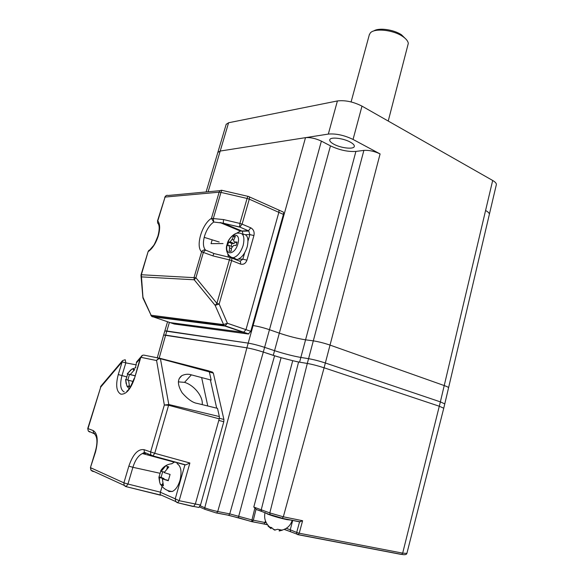 <?xml version="1.0" encoding="UTF-8"?>
<svg xmlns="http://www.w3.org/2000/svg" width="584" height="584" viewBox="0 0 584 584"><rect width="100%" height="100%" fill="white"/><g stroke="black" fill="none" stroke-linecap="round" stroke-linejoin="round"><path stroke-width="0.88" d="M355.904 151.417L305.563 339.822C297.694 338.596 288.949 336.377 279.334 333.157L269.465 329.704C263.267 327.639 257.807 326.252 253.098 325.551L252.427 325.463L253.098 325.551C257.807 326.252 263.267 327.639 269.465 329.704L279.334 333.157C288.949 336.377 297.694 338.596 305.563 339.822L300.848 357.444C293 356.05 284.233 353.787 274.553 350.67C284.233 353.787 293 356.05 300.848 357.444L308.578 358.671C313.688 359.576 319.273 361.022 325.346 362.985C319.273 361.022 313.688 359.576 308.578 358.671L313.309 340.844C318.426 341.647 324.003 343.063 330.033 345.093L444.227 385.564C447.249 386.644 448.694 387.382 448.563 387.769C448.694 387.382 447.249 386.644 444.227 385.564L330.033 345.093C324.003 343.063 318.426 341.647 313.309 340.844L305.563 339.822L313.309 340.844L363.883 150.395L355.904 151.417C347.889 151.928 339.413 150.073 330.471 145.854L321.382 141.124C315.623 138.423 310.33 137.269 305.505 137.656L220.204 151.052L217.832 152.468L220.204 151.052L328.325 134.079C336.019 133.444 344.261 135.225 353.05 139.437L380.089 153.935C374.49 151.256 369.088 150.073 363.883 150.395M321.382 141.124L264.61 347.349C258.369 345.341 252.894 343.932 248.2 343.122C252.894 343.932 258.369 345.341 264.61 347.349L274.553 350.67L330.471 145.854M169.389 322.419L166.841 331.004L164.827 330.96L248.2 343.122L305.505 137.656M167.542 321.813L163.622 335.026L246.886 347.83C251.58 348.67 257.055 350.079 263.311 352.072L277.736 356.766M444.767 403.902L440.373 401.88L444.767 403.902L443.767 408.172M380.089 153.935L325.346 362.985L440.373 401.88L485.581 210.503C488.377 212.036 489.618 213.386 489.312 214.554C489.618 213.386 488.377 212.036 485.581 210.503L492.677 180.471C495.436 182.077 496.648 183.529 496.305 184.821L489.356 214.357M219.197 242.024L204.203 237.352M142.839 297.008L151.57 316.294L174.083 323.959M278.685 210.006L282.474 211.707C283.474 211.817 283.787 212.715 283.423 214.401L278.845 212.357C279.218 210.671 278.904 209.773 277.911 209.663C278.904 209.773 279.218 210.671 278.845 212.357L245.988 329.653L278.845 212.357L249.28 199.166C249.675 197.45 249.39 196.545 248.419 196.458C248.061 196.107 247.616 196.772 247.083 198.451L220.986 192.406L213.284 218.628L213.744 222.022C209.671 224.935 206.605 229.629 204.539 236.111C202.779 242.601 203.108 247.258 205.51 250.091L214.167 253.595M150.723 315.192L223.409 324.573L227.41 323.273L245.988 329.653L243.492 332.362L169.805 322.558L243.492 332.362L245.988 329.653L250.799 331.303L283.423 214.401M250.799 331.303L248.302 334.004L224.92 326.04L227.41 323.273L219.153 304.038L215.138 305.352L194.202 279.78L141.481 276.882L143.022 298.234M174.309 324.032L248.302 334.004M223.015 243.564L211.05 243.637L212.072 240.163M157.293 357.795L163.622 335.026L165.63 335.106L166.841 331.004L248.2 343.122L246.886 347.83C251.58 348.67 257.055 350.079 263.311 352.072L217.715 511.511L229.746 513.884L274.582 355.795L263.311 352.072L264.61 347.349L274.553 350.67L273.268 355.364M295.913 361.467L299.592 362.168L300.848 357.444L308.578 358.671L307.308 363.445C312.418 364.379 318.01 365.832 324.091 367.781L439.343 406.252L443.752 408.223L439.343 406.252L324.091 367.781L283.335 516.803L302.6 520.724L299.577 521.841L281.984 518.285M299.592 362.168L307.308 363.445C312.418 364.379 318.01 365.832 324.091 367.781L325.346 362.985L440.373 401.88L402.675 553.143L406.887 553.398L443.752 408.223M228.446 257.07L227.862 254.164M140.927 275.553L141.481 276.882L141.35 274.743L141.051 276.327L142.927 297.986L151.57 316.294L223.957 325.419L224.92 326.04L152.176 316.725M230.585 257.588L214.416 253.66C213.985 253.419 213.488 254.164 212.934 255.894L201.611 251.784C202.604 250.222 203.904 249.66 205.51 250.091L203.458 252.084L195.917 277.758L194.202 279.78L194.071 277.429L201.611 251.784C195.348 246.338 201.976 224.001 211.437 218.372L219.139 192.187L165.075 197.063L157.782 220.956C160.096 223.825 160.25 228.848 158.249 236.024C155.884 243.221 152.621 248.346 148.482 251.405L153.081 246.09C153.796 245.74 155.41 242.411 157.914 236.118C159.724 229.257 159.6 224.84 157.556 222.847L157.782 220.956L157.556 222.847L158.512 224.132M148.964 250.259L148.146 251.5L141.35 274.743L195.917 277.758L216.898 303.359L215.138 305.352L223.957 325.419L248.762 333.96M223.526 219.569L223.285 223.212L213.744 222.022L211.437 218.372L223.526 219.569L239.893 223.431L239.608 227.081L223.285 223.212L241.645 230.899L242.177 231.213L243.214 234.724M236.206 259.194L235.98 259.683M233.673 257.902L235.885 259.033M236.213 233.469L240.425 231.067L248.273 230.724L239.849 227.045L248.813 231.045L249.85 234.593L245.506 234.68M248.091 196.377L222.409 190.442C222 190.085 221.526 190.742 220.986 192.406L219.139 192.187C219.708 190.683 220.694 190.063 222.102 190.333M231.373 257.865L239.593 261.106C240.557 261.303 240.834 262.282 240.433 264.048L231.636 260.595L219.153 304.038L216.898 303.359L229.403 259.895L231.636 260.595C232.045 258.822 231.775 257.836 230.819 257.646C230.417 257.413 229.95 258.164 229.403 259.895L212.934 255.894M140.43 357.466L136.576 361.949L135.488 367.73M162.082 486.414L160.396 492.276L160.104 494.582L160.607 495.225M174.579 462.024L171.63 463.762M178.332 381.848L184.537 382.367L191.362 374.862C188.355 373.833 185.172 374.096 181.836 375.651C177.186 379.096 177.302 384.834 182.186 392.879C187.909 399.317 192.932 402.829 197.239 403.413L217.518 408.362L219.358 416.567L219.234 418.845L195.348 503.999L218.796 420.407L223.789 421.743L223.906 419.465L213.35 373.161L209.357 371.957M177.456 502.707L192.873 506.445L191.99 506.051L193.625 506.445L195.348 503.999L200.516 505.036L223.789 421.743M191.362 374.862L211.174 380.082L209.335 371.877L160.637 358.773C159.001 358.488 157.651 359.08 156.592 360.547C157.468 358.904 158.731 358.196 160.374 358.415L168.805 404.515L154.745 453.301L189.88 463.002L179.178 500.7L175.237 498.831L175.755 501.561L160.104 494.582M192.873 506.445L193.662 506.43L195.348 503.999L179.178 500.7L177.792 502.641L175.755 501.568L177.229 502.649L193.625 506.445M189.88 463.002L185.697 464.879L182.938 464.119M219.358 416.567L168.805 404.515L164.345 405.026L156.592 360.547L140.832 357.313L134.444 378.571C130.655 389.302 126.137 394.507 120.895 394.185C116.391 391.711 115.515 385.17 118.253 374.556L122.567 360.598L124.852 359.824M209.335 371.877L208.488 370.811L195.487 368.146L207.707 370.65L208.532 371.658M219.234 418.845L168.739 405.296L164.345 405.026L150.57 452.118L150.847 454.812L152.293 455.914L152.913 455.885L154.745 453.301L144.08 449.68L144.357 452.337L145.788 453.439M202.173 404.617C203.458 396.762 193.954 384.944 184.354 382.308M207.846 370.694L212.503 372.103L213.35 373.161M210.371 379.87L216.693 408.158M197.356 507.16L198.83 507.452L200.516 505.036M147.942 454.257L147.73 454.994M207.765 405.982L201.641 377.571M168.477 404.442L168.812 404.953M298.964 521.592L299.555 521.833L296.687 532.455L290.255 529.805L290.482 531.469L291.197 531.951M159.169 358.174L165.63 335.106L246.886 347.83L204.765 507.766C208.291 509.182 212.612 510.431 217.715 511.511L216.708 512.934L228.746 515.292L229.746 513.884L251.952 519.935L254.923 507.934L253.792 507.058L269.815 512.927L307.308 363.445L298.577 362L261.311 509.525L261.537 511.161L256.223 509.489L254.923 507.934M274.582 355.795L281.079 357.685L238.33 517.694L251.711 521.651M253.792 507.058L292.723 360.693L298.577 362M261.917 511.518L256.223 509.489M292.723 360.693L281.079 357.685M256.018 509.292L253.31 520.235L252.288 521.665L251.682 521.563L251.952 519.935L266.275 522.775M256.872 509.781L257.836 509.978M388.229 121.049L408.304 43.398C407.99 41.055 406.041 38.69 402.456 36.303C392.893 29.747 374.118 27.93 370.241 33.054L369.263 34.931M373.738 30.974C378.702 27.455 393.718 29.499 401.544 34.836L406.216 39.413M407.435 131.977L419.363 138.766M334.048 144.314C340.983 148.11 353.539 149.54 354.269 146.562C354.641 145.255 353.269 143.752 350.152 142.036C343.209 138.16 330.442 136.729 329.792 139.7C329.427 141.051 330.843 142.584 334.048 144.314M226.169 124.377L228.599 122.749L337.406 100.952C345.129 100.032 353.327 101.755 361.992 106.127L492.677 180.471M237.849 243.929C234.644 255.799 223.781 255.609 227.446 243.988C230.498 232.41 241.44 232.103 237.849 243.929M229.132 255.726C230.103 257.361 231.498 258.026 233.315 257.719C228.3 257.413 224.636 249.85 227.227 244.134C227.694 239.331 234.724 232.374 238.148 233.184C243.309 232.549 244.988 236.593 243.185 245.309C240.871 252.237 237.578 256.376 233.315 257.719L237.002 259.603C241.418 258.23 244.813 253.974 247.193 246.849C249.01 238.25 247.426 234.038 242.426 234.221M236.046 245.536L233.768 245.353L231.556 247.937L231.111 251.273L229.162 251.266L229.607 247.93L228.892 245.368L227.585 245.557L228.57 242.156L230.074 241.9L232.074 239.374L233.439 236.432L235.396 236.396L234.031 239.345C233.52 240.842 233.761 241.696 234.761 241.907L237.031 242.083L236.046 245.536M234.761 241.907L236.819 242.747M228.57 242.156L231.936 243.521L233.943 243.477L235.381 242.163M231.14 246.273L231.936 243.521M232.724 257.617L233.68 258.77M233.439 236.432L235.045 237.089M265.041 512.569L267.647 514.095C273.276 516.227 279.7 518.066 286.905 519.629L292.124 520.213M271.319 527.498L271.02 528.637L268.005 526.045L269.625 527.155L271.465 527.498L274.487 530.097L277.619 529.279L282.306 530.184L279.167 530.995L279.422 530.024M268.144 525.498L268.005 526.045M171.886 463.74C166.958 464.273 163.213 466.652 160.666 470.865L161.155 471.376L165.79 465.784L168.82 466.966L164.177 472.587L170.083 474.442L168.272 480.741L162.367 478.865L163.41 485.749L160.396 484.464L159.614 482.026L159.352 477.61L158.892 477.281L160.797 471.149M177.04 463.616C181.003 466.032 181.989 471.609 179.996 480.362C178.2 486.144 175.653 489.845 172.346 491.472L169.031 491.546L167.469 490.377M162.695 471.711L161.06 477.376L164.053 478.617L159.352 477.61M161.06 477.376L159.206 476.982M164.44 472.091L161.155 471.376M167.542 466.521L166.922 468.675M162.367 478.865L168.287 480.369M164.053 478.617L163.892 479.187M162.659 483.457L162.257 484.851L163.206 485.253M162.257 484.851L160.396 484.464M133.086 381.461L128.538 380.25L129.546 386.747L126.903 386.046L125.589 379.512L126.18 383.841M126.005 379.607L127.713 374.001L127.246 373.826L132.05 368.957L134.707 369.57L130.268 374.512L134.94 375.738M134.919 375.826L130.268 374.512M134.597 369.643L133.816 369.468L133.517 370.482M132.137 375.045L129.48 374.505L127.787 380.104M129.035 385.352L128.684 386.52M128.538 380.315L125.903 379.578M129.48 374.505L127.713 374.001M132.108 375.14L127.626 373.877M133.816 369.468L132.05 368.957M129.093 388.703L126.903 386.046M208.13 191.764L228.599 122.749M157.439 221.095L165.075 197.063C165.695 195.56 166.732 195.027 168.177 195.465L220.212 190.647M164.725 197.231L166.177 195.603M248.039 240.936L249.85 234.593L253.923 235.556C254.624 231.972 253.566 229.395 250.762 227.818L242.104 224.147L249.28 199.166L247.083 198.451L239.893 223.431L242.104 224.147L239.849 227.045L219.978 222.519L240.425 231.067M250.762 227.818L248.507 230.695L248.813 231.045L242.177 231.213M238.52 259.099L242.842 259.172L246.93 260.165L253.923 235.556M240.017 261.231L242.842 259.172L244.667 252.777M240.433 264.048C243.484 264.851 245.645 263.559 246.93 260.165M249.164 196.786L277.911 209.663M165.228 318.462L163.016 317.733M136.349 364.883L125.823 362.876L125.253 359.766M159.877 473.244L132.897 467.295L127.954 484.026L160.425 492.173M145.511 453.345L142.387 453.549C138.371 455.469 135.203 460.046 132.897 467.295L128.845 466.134C132.948 454.243 138.021 448.76 144.08 449.68M140.072 358.649L136.547 362.759M122.231 361L101.236 385.776L100.74 387.082L122.107 361.883L125.823 362.876L121.976 375.556C119.691 384.454 120.443 389.922 124.239 391.966M118.253 374.556L126.451 376.811M93.535 433.087L94.557 433.364M91.827 470.536L92.367 471.23L94.477 471.748M89.06 431.306L89.6 431.999L88.264 430.999L87.746 428.474L88.264 430.999L94.812 433.992M93.206 430.569C97.63 433.43 98.382 440.635 95.455 452.177L95.177 452.009C97.988 442.212 97.418 435.868 93.469 432.978L93.206 430.569L88.001 428.612L100.74 387.082L87.746 428.481M95.455 452.177L90.447 467.572M128.845 466.134L123.896 482.844L124.1 485.348L126.232 486.509L127.954 484.026L123.896 482.844L90.717 467.769L90.914 470.12L92.367 471.23M95.177 452.009L90.44 467.587L90.914 470.12L124.1 485.348L125.611 486.523L160.228 494.969M160.417 495.181L125.859 486.581M160.396 492.276L175.237 498.831L184.916 464.857M160.374 358.415L208.488 370.811M160.133 358.364L144.153 355.167C142.591 354.941 141.481 355.656 140.832 357.313L142.613 355.284M140.488 357.269L134.444 378.571M184.858 464.842L152.431 455.958M219.365 418.254L223.906 419.465M292.693 520.446L290.255 529.805L286.313 528.323M265.523 521.118L264.129 523.965L252.025 521.716M290.803 531.783L284.204 529.411M267.589 524.812L263.866 524.016M200.239 505.802L204.765 507.766L204.947 509.328L199.509 506.949M302.6 520.724L299.227 533.229L402.675 553.143L401.69 554.406L401.091 554.391L297.92 534.674M299.227 533.229L298.212 534.615L297.628 534.615L296.906 534.141L296.687 532.455L299.227 533.229M269.815 512.927L283.335 516.803L282.298 518.227L270.042 514.577L269.815 512.927M262.289 511.672L270.793 515.095L281.736 518.234L300.307 521.87M216.46 512.986L228.746 515.292L251.682 521.563L267.508 524.709M238.367 517.789L228.49 515.344M216.211 512.942L204.947 509.328L216.211 512.942M361.992 106.127L353.05 139.437M337.406 100.952L328.325 134.079M232.074 239.374L233.812 240.082M229.877 241.951L233.709 243.506M232.016 246.623L229.315 245.536M229.607 247.93L231.432 248.667M448.563 387.769L444.782 403.851M206.108 191.953L226.242 124.144M448.578 387.703L489.312 214.554M148.153 251.478L141.036 274.794M174.251 462.134L142.387 453.549L144.357 452.337L152.913 455.885L185.697 464.879M179.164 378.614L181.836 375.651M100.937 386.097L100.463 387.002M134.116 378.498C127.932 393.616 127.144 389.55 126.764 391.747M193.662 506.43L198.83 507.452M284.335 529.36L298.212 534.615L401.69 554.406C404.829 555.004 406.559 554.669 406.887 553.398M351.101 101.93L369.387 34.492M230.074 241.9L233.943 243.477M281.269 530.25C286.846 529.053 290.482 525.753 292.19 520.344M264.997 512.759C263.902 518.074 265.311 522.687 269.224 526.607L270.034 527.308M273.071 529.17L275.524 530.024M160.885 484.742L162.337 486.713C165.017 489.64 168.353 491.224 172.346 491.472M158.892 477.281L159.614 482.026M135.817 367.657L132.239 368.993M130.889 369.833L127.254 373.811"/></g></svg>
